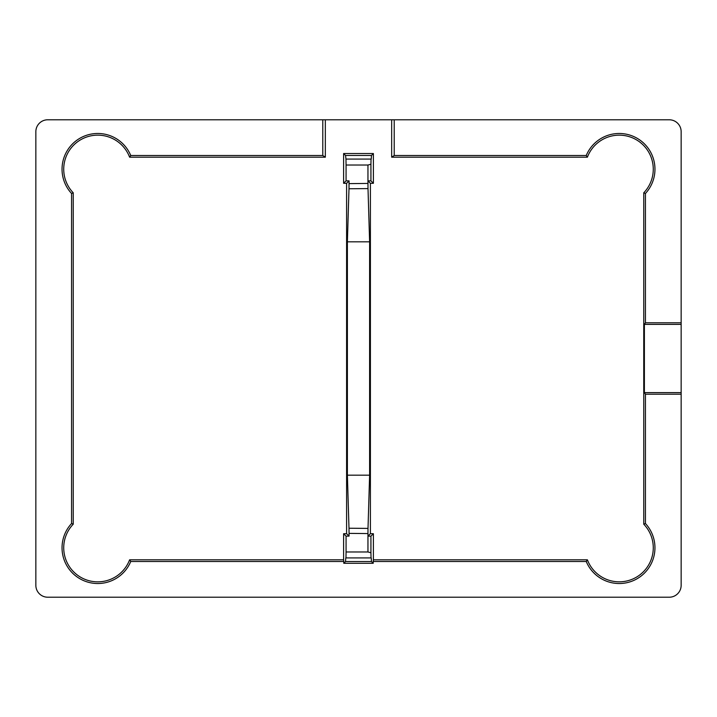 <?xml version="1.0" encoding="UTF-8"?>
<svg xmlns="http://www.w3.org/2000/svg" width="717" height="717" viewBox="0 0 717 717"><rect width="100%" height="100%" fill="white"/><g stroke="black" fill="none" stroke-linecap="round" stroke-linejoin="round"><path stroke-width="1.08" d="M645.434 523.518L643.749 524.19L643.749 192.81A34.04 34.04 0 0 0 625.341 135.71A34.04 34.04 0 0 0 587.393 157.184L391.661 157.184L391.661 119.784L322.784 119.784L322.784 155.508L130.754 155.508A35.716 35.716 0 0 0 78.476 139.134A35.716 35.716 0 0 0 71.566 193.482L71.566 523.518A35.716 35.716 0 0 0 78.476 577.866A35.716 35.716 0 0 0 130.754 561.492L343.784 561.492L343.784 563.293L373.216 563.293L373.216 561.492L586.246 561.492A35.716 35.716 0 0 0 654.953 547.806A35.716 35.716 0 0 0 645.434 523.518L645.434 394.216L681.15 394.216L681.15 585.305A11.902 11.902 0 0 1 669.248 597.216L47.752 597.216A11.902 11.902 0 0 1 35.85 585.305L35.85 131.695A11.902 11.902 0 0 1 47.752 119.784L322.784 119.784M325.339 119.784L325.339 157.184L129.607 157.184A34.04 34.04 0 0 0 79.569 140.424A34.04 34.04 0 0 0 73.251 192.81L73.251 524.19A34.04 34.04 0 0 0 79.569 576.576A34.04 34.04 0 0 0 129.607 559.816L343.613 559.816L343.613 533.699L346.598 533.699L346.598 183.301L343.613 183.301L343.613 153.537L373.387 153.537L373.387 183.301L370.402 183.301L370.402 533.699L373.387 533.699L373.387 559.816L587.393 559.816A34.04 34.04 0 0 0 653.277 547.806A34.04 34.04 0 0 0 643.749 524.19M586.246 155.508L394.216 155.508L394.216 119.784L669.248 119.784A11.902 11.902 0 0 1 681.15 131.695L681.15 322.784L645.434 322.784L645.434 193.482A35.716 35.716 0 0 0 626.219 134.169A35.716 35.716 0 0 0 586.246 155.508L587.393 157.184M681.15 322.784L681.15 394.216M394.216 119.784L391.661 119.784M681.15 324.38L644.386 324.38L644.386 392.62L681.15 392.62M130.754 561.492L129.607 559.816M343.613 559.816L343.784 561.492M71.566 523.518L73.251 524.19M71.566 193.482L73.251 192.81M130.754 155.508L129.607 157.184M322.784 155.508L325.339 157.184M645.434 394.216L644.386 392.62M643.749 192.81L645.434 193.482M645.434 322.784L644.386 324.38M586.246 561.492L587.393 559.816M373.216 561.492L373.387 559.816M373.216 563.293L371.46 561.536L345.549 561.536L343.784 563.293M391.661 157.184L394.216 155.508M373.387 533.699L370.931 536.146L370.931 552.753L367.955 551.973L346.069 551.973L345.97 557.925L371.03 557.925L370.931 552.753M371.245 557.925L371.46 561.536M370.402 183.301L367.955 180.854L367.955 183.427L349.045 183.624L349.045 180.854L346.598 183.301M368.009 188.589L369.613 241.826L369.613 475.174L368.009 528.411L348.991 528.223L347.387 475.174L347.387 241.826L348.991 188.777L368.009 188.589L367.955 183.427M346.598 533.699L349.045 536.146L349.045 533.376L367.955 533.573L368.009 528.411M367.955 533.573L367.955 536.146L370.402 533.699M343.613 183.301L346.069 180.854L346.069 165.027L367.955 165.027L370.931 164.247L370.931 180.854L373.387 183.301M373.387 153.537L371.46 155.464L371.245 159.075L345.97 159.075L346.069 165.027M370.931 164.247L371.03 159.075M343.613 153.537L345.549 155.464L371.46 155.464M345.97 159.075L345.549 155.464M348.991 528.223L349.045 533.376M349.045 183.624L348.991 188.777M345.549 561.536L345.764 557.925M346.069 551.973L346.069 536.146L343.613 533.699M367.955 551.973L367.955 536.146L370.931 536.146M370.931 180.854L367.955 180.854L367.955 165.027M347.387 475.174L369.613 475.174M347.387 241.826L369.613 241.826M349.045 180.854L346.069 180.854M346.069 536.146L349.045 536.146"/></g></svg>
